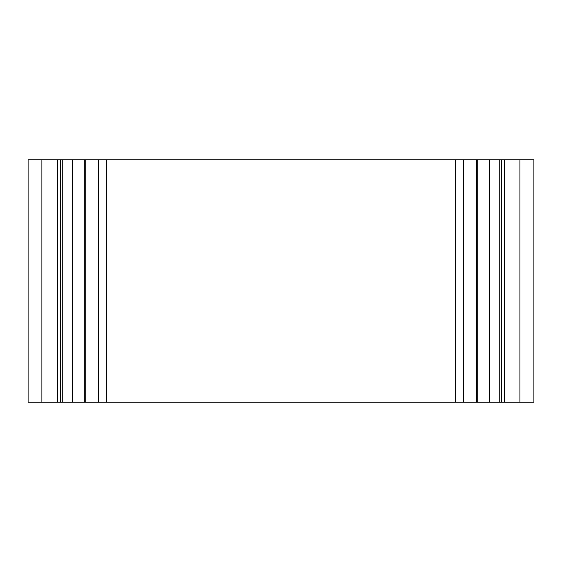 <?xml version="1.0" encoding="UTF-8"?>
<svg xmlns="http://www.w3.org/2000/svg" width="562" height="562" viewBox="0 0 562 562"><rect width="100%" height="100%" fill="white"/><g stroke="black" fill="none" stroke-linecap="round" stroke-linejoin="round"><path stroke-width="0.84" d="M41.876 159.84L41.876 402.16L28.1 402.16L28.1 159.84L533.9 159.84L533.9 402.16L519.906 402.16L519.906 159.84M72.343 159.84L72.343 402.16L519.906 402.16M62.249 159.84L62.249 402.16L72.343 402.16M60.668 159.84L60.668 402.16L62.249 402.16M41.876 402.16L60.668 402.16M501.339 159.84L501.339 402.16M499.766 159.84L499.766 402.16M489.664 159.84L489.664 402.16M476.372 159.84L476.372 402.16M28.1 402.16L28.1 159.84L28.1 402.16M106.33 402.16L106.33 159.84M455.677 402.16L455.677 159.84M57.387 159.84L57.387 402.16M504.62 159.84L504.62 402.16M463.552 402.16L463.552 159.84M98.462 402.16L98.462 159.84M85.796 159.84L85.796 402.16M477.735 159.84L477.735 402.16M84.279 159.84L84.279 402.16"/></g></svg>
